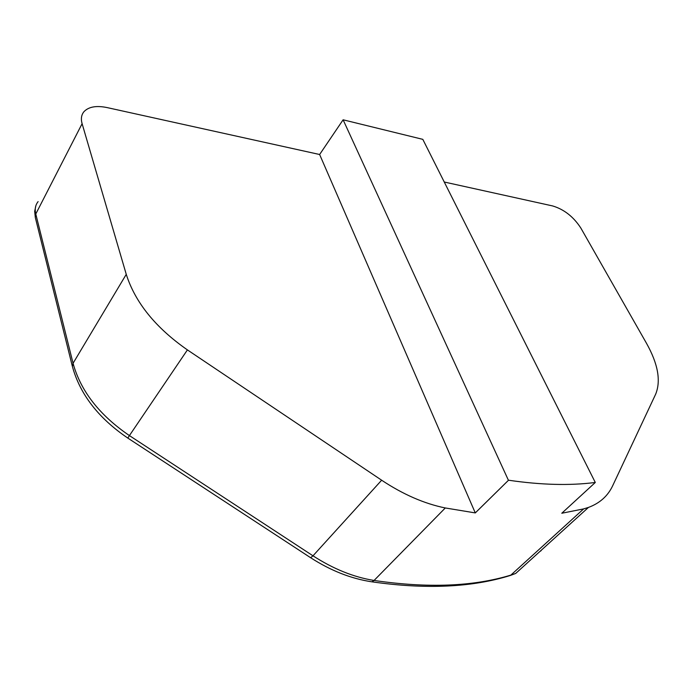 <?xml version="1.0" encoding="UTF-8"?>
<svg xmlns="http://www.w3.org/2000/svg" width="693" height="693" viewBox="0 0 693 693"><rect width="100%" height="100%" fill="white"/><g stroke="black" fill="none" stroke-linecap="round" stroke-linejoin="round"><path stroke-width="1.04" d="M595.296 482.475L561.789 513.244L595.296 482.475L422.808 139.354L343.113 119.802L319.629 154.504L475.277 512.915L445.296 507.96L374.064 580.457C427.711 588.348 473.302 586.564 510.845 575.112L583.653 508.896L561.928 513.218M319.629 154.504L107.034 107.571C96.422 105.397 88.765 106.739 84.044 111.59C81.376 114.735 80.726 118.772 82.103 123.683L35.776 214.007L73.06 363.297L126.256 274.341L82.103 123.683M126.256 274.341C135.239 302.546 155.622 327.737 187.413 349.904L381.644 480.214C403.118 494.447 424.333 503.698 445.296 507.96M583.653 508.896L588.435 507.432C599.8 503.205 607.874 495.971 612.673 485.75L655.656 394.187C661.087 380.847 658.021 363.868 646.474 343.26L580.847 228.066C573.518 216.788 564.128 209.407 552.685 205.951L444.256 182.016M595.174 482.475C569.958 485.732 541.077 484.979 508.532 480.214L475.277 512.915M475.285 512.933L508.532 480.214M508.393 480.214L343.113 119.802M187.413 349.904L129.418 435.594L312.993 555.812L381.644 480.214M38.115 201.611C35.395 204.972 34.615 209.104 35.776 214.007L35.274 217.351L72.401 366.502L73.06 363.297C80.683 391.034 99.471 415.133 129.418 435.594L127.824 438.089M72.401 366.502C80.016 394.326 98.475 418.182 127.789 438.063L310.646 557.735L312.993 555.812C333.324 568.953 353.681 577.165 374.064 580.457L371.924 581.825L369.551 581.462M506.895 576.481L515.696 573.44L588.435 507.432M35.897 205.622L34.676 211.339L35.334 217.611M539.83 551.541L541.155 550.632M515.696 573.44L510.481 575.415C472.158 587.43 425.97 589.561 371.924 581.825C351.204 578.724 330.786 570.694 310.646 557.735L310.23 557.458"/></g></svg>
